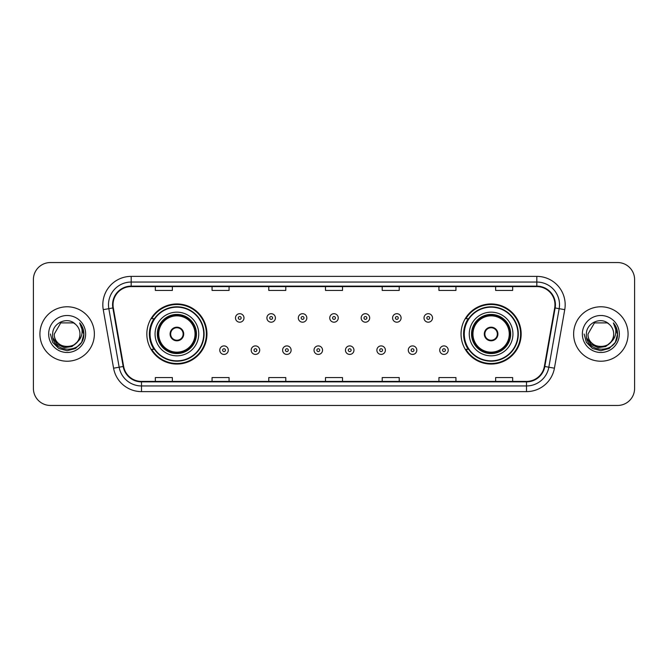 <?xml version="1.0" encoding="UTF-8"?>
<svg xmlns="http://www.w3.org/2000/svg" width="668" height="668" viewBox="0 0 668 668"><rect width="100%" height="100%" fill="white"/><g stroke="black" fill="none" stroke-linecap="round" stroke-linejoin="round"><path stroke-width="1" d="M461.045 334A30.06 30.06 0 0 0 491.105 364.06A30.06 30.06 0 0 0 521.165 334A30.06 30.06 0 0 0 491.105 303.94A30.06 30.06 0 0 0 461.045 334M146.835 334A30.06 30.06 0 0 0 176.895 364.06A30.06 30.06 0 0 0 206.955 334A30.06 30.06 0 0 0 176.895 303.94A30.06 30.06 0 0 0 146.835 334M154.041 349.314A27.505 27.505 0 0 1 154.041 318.686M468.251 349.314A27.505 27.505 0 0 1 468.251 318.686M33.4 279.55L33.4 388.45A17.017 17.017 0 0 0 50.417 405.459L617.583 405.459A17.017 17.017 0 0 0 634.6 388.45L634.6 279.55A17.017 17.017 0 0 0 617.583 262.541L50.417 262.541A17.017 17.017 0 0 0 33.4 279.55L33.4 388.45M39.921 334A27.221 27.221 0 0 0 67.151 361.221A27.221 27.221 0 0 0 94.372 334A27.221 27.221 0 0 0 67.151 306.779A27.221 27.221 0 0 0 39.921 334A27.221 27.221 0 0 0 67.151 361.221A27.221 27.221 0 0 0 94.372 334A27.221 27.221 0 0 0 67.151 306.779A27.221 27.221 0 0 0 39.921 334M573.628 334A27.221 27.221 0 0 0 600.849 361.221A27.221 27.221 0 0 0 628.079 334A27.221 27.221 0 0 0 600.849 306.779A27.221 27.221 0 0 0 573.628 334A27.221 27.221 0 0 0 600.849 361.221A27.221 27.221 0 0 0 628.079 334A27.221 27.221 0 0 0 600.849 306.779A27.221 27.221 0 0 0 573.628 334M113.034 304.733A18.153 18.153 0 0 1 131.178 286.589L536.822 286.589A18.153 18.153 0 0 1 554.69 307.89L544.37 366.415A18.153 18.153 0 0 1 526.501 381.411L141.499 381.411A18.153 18.153 0 0 1 123.63 366.415L113.309 307.89A18.153 18.153 0 0 1 113.034 304.733M112.575 304.733A18.604 18.604 0 0 0 112.859 307.965L123.179 366.498A18.604 18.604 0 0 0 141.499 381.871L526.501 381.871A18.604 18.604 0 0 0 544.821 366.498L555.141 307.965A18.604 18.604 0 0 0 536.822 286.129L131.178 286.129A18.604 18.604 0 0 0 112.575 304.733M103.256 309.66A28.357 28.357 0 0 1 131.178 276.377L536.822 276.377A28.357 28.357 0 0 1 564.744 309.66L554.423 368.193A28.357 28.357 0 0 1 526.501 391.623L141.499 391.623A28.357 28.357 0 0 1 113.577 368.193L103.256 309.66L108.834 308.674A22.687 22.687 0 0 1 131.178 282.046L536.822 282.046A22.687 22.687 0 0 1 559.166 308.674L548.837 367.208A22.687 22.687 0 0 1 526.501 385.954L141.499 385.954A22.687 22.687 0 0 1 119.163 367.208L108.834 308.674A22.687 22.687 0 0 1 108.492 304.733M617.583 262.541L50.417 262.541M50.417 405.459L617.583 405.459M634.6 388.45L634.6 279.55M544.821 366.498L548.837 367.208L559.166 308.674L564.744 309.66M325.491 286.589L325.491 290.43L342.509 290.43L342.509 286.589M268.778 286.589L268.778 290.43L285.787 290.43L285.787 286.589M212.057 286.589L212.057 290.43L229.074 290.43L229.074 286.589M155.343 286.589L155.343 290.43L172.361 290.43L172.361 286.589M382.213 286.589L382.213 290.43L399.222 290.43L399.222 286.589M438.926 286.589L438.926 290.43L455.943 290.43L455.943 286.589M495.639 286.589L495.639 290.43L512.657 290.43L512.657 286.589M342.509 381.411L342.509 377.57L325.491 377.57L325.491 381.411M285.787 381.411L285.787 377.57L268.778 377.57L268.778 381.411M229.074 381.411L229.074 377.57L212.057 377.57L212.057 381.411M172.361 381.411L172.361 377.57L155.343 377.57L155.343 381.411M399.222 381.411L399.222 377.57L382.213 377.57L382.213 381.411M455.943 381.411L455.943 377.57L438.926 377.57L438.926 381.411M512.657 381.411L512.657 377.57L495.639 377.57L495.639 381.411M76.97 342.241C70.165 351.435 53.657 345.548 54.325 334C53.54 350.541 80.753 350.541 79.968 334C80.753 350.541 53.54 350.541 54.325 334L60.738 322.894L73.555 322.894L75.542 324.314C67.677 316.064 52.53 322.861 52.672 334C51.227 353.789 83.316 354.307 83.842 334.96L83.867 334C83.817 329.792 82.423 326.101 79.667 322.92C81.763 326.351 82.498 330.05 81.88 334C81.279 337.365 79.642 340.112 76.97 342.241A12.826 12.826 0 0 0 79.968 334C80.753 350.541 53.54 350.541 54.325 334L60.738 322.894M79.968 334A12.826 12.826 0 0 0 75.542 324.314M77.789 341.548L72.002 346.558L64.412 347.619L57.431 344.463L53.073 338.158M48.655 334A18.495 18.495 0 0 0 67.151 352.495A18.495 18.495 0 0 0 85.638 334A18.495 18.495 0 0 0 67.151 315.505A18.495 18.495 0 0 0 48.655 334M79.667 322.92L83.859 334.484L83.082 328.932L83.859 334.484L83.082 328.932L83.859 334.484L79.793 323.061L83.859 334.484L79.793 323.061L83.867 334L81.63 342.358L75.509 348.479L67.151 350.717L58.784 348.479L52.663 342.358L50.426 334M79.793 323.061L83.859 334.493M155.059 334A21.835 21.835 0 0 1 176.895 312.165A21.835 21.835 0 0 1 198.73 334A21.835 21.835 0 0 1 176.895 355.835A21.835 21.835 0 0 1 155.059 334A21.835 21.835 0 0 0 176.895 355.835A21.835 21.835 0 0 0 198.73 334M154.383 318.686A27.221 27.221 0 0 0 154.383 349.314M203.723 334A26.829 26.829 0 0 0 176.895 307.171A26.829 26.829 0 0 0 150.066 334A26.829 26.829 0 0 0 176.895 360.829A26.829 26.829 0 0 0 203.723 334M157.606 334A19.28 19.28 0 0 0 176.895 353.28A19.28 19.28 0 0 0 196.175 334A19.28 19.28 0 0 0 176.895 314.72A19.28 19.28 0 0 0 157.606 334M158.742 334A18.153 18.153 0 0 1 176.895 315.847A18.153 18.153 0 0 1 195.039 334A18.153 18.153 0 0 1 176.895 352.153A18.153 18.153 0 0 1 158.742 334M170.089 334A6.805 6.805 0 0 0 176.895 340.805A6.805 6.805 0 0 0 183.7 334A6.805 6.805 0 0 0 176.895 327.195A6.805 6.805 0 0 0 170.089 334M158.174 334A18.721 18.721 0 0 1 176.895 315.279A18.721 18.721 0 0 1 195.607 334A18.721 18.721 0 0 1 176.895 352.721A18.721 18.721 0 0 1 158.174 334M206.387 334A29.492 29.492 0 0 1 151.686 349.314L154.425 349.314A27.196 27.196 0 0 0 204.091 334.067A27.196 27.196 0 0 0 154.425 318.686L151.686 318.686A29.492 29.492 0 0 1 206.387 334M170.307 332.297L170.54 332.297A6.58 6.58 0 0 1 183.249 332.297L182.898 332.297A6.237 6.237 0 0 1 176.895 340.237A6.237 6.237 0 0 1 170.891 332.297A6.237 6.237 0 0 1 182.898 332.297L183.483 332.297M183.483 335.703L183.249 335.703A6.58 6.58 0 0 1 170.54 335.703L170.307 335.703M613.675 334C614.46 350.541 587.247 350.541 588.032 334L594.445 322.894L607.262 322.894L609.249 324.314C601.384 316.064 586.237 322.861 586.379 334C584.934 353.789 617.023 354.307 617.549 334.96L617.574 334C617.524 329.792 616.13 326.101 613.374 322.92C615.47 326.351 616.205 330.05 615.587 334C614.986 337.365 613.349 340.112 610.677 342.241A12.826 12.826 0 0 0 613.675 334C614.46 350.541 587.247 350.541 588.032 334L594.445 322.894L607.262 322.894L609.249 324.314A12.826 12.826 0 0 1 613.675 334C614.46 350.541 587.247 350.541 588.032 334C587.364 345.548 603.872 351.435 610.677 342.241M611.496 341.548L605.709 346.558L598.119 347.619L591.138 344.463L586.78 338.158M582.362 334A18.495 18.495 0 0 0 600.849 352.495A18.495 18.495 0 0 0 619.345 334A18.495 18.495 0 0 0 600.849 315.505A18.495 18.495 0 0 0 582.362 334M613.374 322.92L617.566 334.484L616.789 328.932L617.574 334M584.133 334L586.37 342.358L592.491 348.479L600.849 350.717L609.216 348.479L615.337 342.358L617.574 334L613.5 323.061L617.566 334.484L613.625 323.203M613.5 323.061L617.566 334.493M469.27 334A21.835 21.835 0 0 1 491.105 312.165A21.835 21.835 0 0 1 512.94 334A21.835 21.835 0 0 1 491.105 355.835A21.835 21.835 0 0 1 469.27 334A21.835 21.835 0 0 0 491.105 355.835A21.835 21.835 0 0 0 512.94 334M468.594 318.686A27.221 27.221 0 0 0 468.594 349.314M517.934 334A26.829 26.829 0 0 0 491.105 307.171A26.829 26.829 0 0 0 464.277 334A26.829 26.829 0 0 0 491.105 360.829A26.829 26.829 0 0 0 517.934 334M471.825 334A19.28 19.28 0 0 0 491.105 353.28A19.28 19.28 0 0 0 510.394 334A19.28 19.28 0 0 0 491.105 314.72A19.28 19.28 0 0 0 471.825 334M472.961 334A18.153 18.153 0 0 1 491.105 315.847A18.153 18.153 0 0 1 509.258 334A18.153 18.153 0 0 1 491.105 352.153A18.153 18.153 0 0 1 472.961 334M484.3 334A6.805 6.805 0 0 0 491.105 340.805A6.805 6.805 0 0 0 497.91 334A6.805 6.805 0 0 0 491.105 327.195A6.805 6.805 0 0 0 484.3 334M472.393 334A18.721 18.721 0 0 1 491.105 315.279A18.721 18.721 0 0 1 509.826 334A18.721 18.721 0 0 1 491.105 352.721A18.721 18.721 0 0 1 472.393 334M520.597 334A29.492 29.492 0 0 1 465.897 349.314L468.635 349.314A27.196 27.196 0 0 0 518.301 334.067A27.196 27.196 0 0 0 468.635 318.686L465.897 318.686A29.492 29.492 0 0 1 520.597 334M484.517 332.297L484.751 332.297A6.58 6.58 0 0 1 497.46 332.297L497.109 332.297A6.237 6.237 0 0 1 491.105 340.237A6.237 6.237 0 0 1 485.102 332.297A6.237 6.237 0 0 1 497.109 332.297L497.693 332.297M497.693 335.703L497.109 335.703A6.237 6.237 0 0 1 485.102 335.703L484.517 335.703M497.109 335.703L497.46 335.703A6.58 6.58 0 0 1 484.751 335.703L485.102 335.703M243.987 317.951A4.25 4.25 0 0 1 239.737 322.201A4.25 4.25 0 0 1 235.487 317.951A4.25 4.25 0 0 1 239.737 313.693A4.25 4.25 0 0 1 243.987 317.951A4.25 4.25 0 0 0 239.737 313.693A4.25 4.25 0 0 0 235.487 317.951M275.408 317.951A4.25 4.25 0 0 1 271.158 322.201A4.25 4.25 0 0 1 266.908 317.951A4.25 4.25 0 0 1 271.158 313.693A4.25 4.25 0 0 1 275.408 317.951A4.25 4.25 0 0 0 271.158 313.693A4.25 4.25 0 0 0 266.908 317.951M306.829 317.951A4.25 4.25 0 0 1 302.579 322.201A4.25 4.25 0 0 1 298.329 317.951A4.25 4.25 0 0 1 302.579 313.693A4.25 4.25 0 0 1 306.829 317.951A4.25 4.25 0 0 0 302.579 313.693A4.25 4.25 0 0 0 298.329 317.951M338.25 317.951A4.25 4.25 0 0 1 334 322.201A4.25 4.25 0 0 1 329.75 317.951A4.25 4.25 0 0 1 334 313.693A4.25 4.25 0 0 1 338.25 317.951A4.25 4.25 0 0 0 334 313.693A4.25 4.25 0 0 0 329.75 317.951M369.671 317.951A4.25 4.25 0 0 1 365.421 322.201A4.25 4.25 0 0 1 361.171 317.951A4.25 4.25 0 0 1 365.421 313.693A4.25 4.25 0 0 1 369.671 317.951A4.25 4.25 0 0 0 365.421 313.693A4.25 4.25 0 0 0 361.171 317.951M401.092 317.951A4.25 4.25 0 0 1 396.842 322.201A4.25 4.25 0 0 1 392.592 317.951A4.25 4.25 0 0 1 396.842 313.693A4.25 4.25 0 0 1 401.092 317.951A4.25 4.25 0 0 0 396.842 313.693A4.25 4.25 0 0 0 392.592 317.951M432.513 317.951A4.25 4.25 0 0 1 428.263 322.201A4.25 4.25 0 0 1 424.013 317.951A4.25 4.25 0 0 1 428.263 313.693A4.25 4.25 0 0 1 432.513 317.951A4.25 4.25 0 0 0 428.263 313.693A4.25 4.25 0 0 0 424.013 317.951M219.772 350.166A4.25 4.25 0 0 1 224.022 345.907A4.25 4.25 0 0 1 228.281 350.166A4.25 4.25 0 0 1 224.022 354.416A4.25 4.25 0 0 1 219.772 350.166A4.25 4.25 0 0 0 224.022 354.416A4.25 4.25 0 0 0 228.281 350.166M251.193 350.166A4.25 4.25 0 0 1 255.443 345.907A4.25 4.25 0 0 1 259.702 350.166A4.25 4.25 0 0 1 255.443 354.416A4.25 4.25 0 0 1 251.193 350.166A4.25 4.25 0 0 0 255.443 354.416A4.25 4.25 0 0 0 259.702 350.166M282.614 350.166A4.25 4.25 0 0 1 286.864 345.907A4.25 4.25 0 0 1 291.123 350.166A4.25 4.25 0 0 1 286.864 354.416A4.25 4.25 0 0 1 282.614 350.166A4.25 4.25 0 0 0 286.864 354.416A4.25 4.25 0 0 0 291.123 350.166M314.035 350.166A4.25 4.25 0 0 1 318.285 345.907A4.25 4.25 0 0 1 322.544 350.166A4.25 4.25 0 0 1 318.285 354.416A4.25 4.25 0 0 1 314.035 350.166A4.25 4.25 0 0 0 318.285 354.416A4.25 4.25 0 0 0 322.544 350.166M345.456 350.166A4.25 4.25 0 0 1 349.715 345.907A4.25 4.25 0 0 1 353.965 350.166A4.25 4.25 0 0 1 349.715 354.416A4.25 4.25 0 0 1 345.456 350.166A4.25 4.25 0 0 0 349.715 354.416A4.25 4.25 0 0 0 353.965 350.166M376.877 350.166A4.25 4.25 0 0 1 381.136 345.907A4.25 4.25 0 0 1 385.386 350.166A4.25 4.25 0 0 1 381.136 354.416A4.25 4.25 0 0 1 376.877 350.166A4.25 4.25 0 0 0 381.136 354.416A4.25 4.25 0 0 0 385.386 350.166M408.298 350.166A4.25 4.25 0 0 1 412.557 345.907A4.25 4.25 0 0 1 416.807 350.166A4.25 4.25 0 0 1 412.557 354.416A4.25 4.25 0 0 1 408.298 350.166A4.25 4.25 0 0 0 412.557 354.416A4.25 4.25 0 0 0 416.807 350.166M439.719 350.166A4.25 4.25 0 0 1 443.978 345.907A4.25 4.25 0 0 1 448.228 350.166A4.25 4.25 0 0 1 443.978 354.416A4.25 4.25 0 0 1 439.719 350.166A4.25 4.25 0 0 0 443.978 354.416A4.25 4.25 0 0 0 448.228 350.166M536.822 276.377L536.822 286.129M108.834 308.674L112.859 307.965M141.499 391.623L141.499 381.871M526.501 381.871L526.501 391.623M113.577 368.193L123.179 366.498M555.141 307.965L559.166 308.674M131.178 276.377L131.178 286.129M548.837 367.208L554.423 368.193M196.459 334A19.564 19.564 0 0 0 176.895 314.436A19.564 19.564 0 0 0 157.331 334A19.564 19.564 0 0 0 176.895 353.564A19.564 19.564 0 0 0 196.459 334M510.669 334A19.564 19.564 0 0 0 491.105 314.436A19.564 19.564 0 0 0 471.541 334A19.564 19.564 0 0 0 491.105 353.564A19.564 19.564 0 0 0 510.669 334M238.317 317.951A1.419 1.419 0 0 0 239.737 319.371A1.419 1.419 0 0 0 241.156 317.951A1.419 1.419 0 0 0 239.737 316.532A1.419 1.419 0 0 0 238.317 317.951M269.738 317.951A1.419 1.419 0 0 0 271.158 319.371A1.419 1.419 0 0 0 272.577 317.951A1.419 1.419 0 0 0 271.158 316.532A1.419 1.419 0 0 0 269.738 317.951M301.159 317.951A1.419 1.419 0 0 0 302.579 319.371A1.419 1.419 0 0 0 303.998 317.951A1.419 1.419 0 0 0 302.579 316.532A1.419 1.419 0 0 0 301.159 317.951M332.58 317.951A1.419 1.419 0 0 0 334 319.371A1.419 1.419 0 0 0 335.419 317.951A1.419 1.419 0 0 0 334 316.532A1.419 1.419 0 0 0 332.58 317.951M364.002 317.951A1.419 1.419 0 0 0 365.421 319.371A1.419 1.419 0 0 0 366.841 317.951A1.419 1.419 0 0 0 365.421 316.532A1.419 1.419 0 0 0 364.002 317.951M395.423 317.951A1.419 1.419 0 0 0 396.842 319.371A1.419 1.419 0 0 0 398.262 317.951A1.419 1.419 0 0 0 396.842 316.532A1.419 1.419 0 0 0 395.423 317.951M426.844 317.951A1.419 1.419 0 0 0 428.263 319.371A1.419 1.419 0 0 0 429.683 317.951A1.419 1.419 0 0 0 428.263 316.532A1.419 1.419 0 0 0 426.844 317.951M225.442 350.166A1.419 1.419 0 0 0 224.022 348.746A1.419 1.419 0 0 0 222.611 350.166A1.419 1.419 0 0 0 224.022 351.585A1.419 1.419 0 0 0 225.442 350.166M256.863 350.166A1.419 1.419 0 0 0 255.443 348.746A1.419 1.419 0 0 0 254.032 350.166A1.419 1.419 0 0 0 255.443 351.585A1.419 1.419 0 0 0 256.863 350.166M288.284 350.166A1.419 1.419 0 0 0 286.864 348.746A1.419 1.419 0 0 0 285.453 350.166A1.419 1.419 0 0 0 286.864 351.585A1.419 1.419 0 0 0 288.284 350.166M319.705 350.166A1.419 1.419 0 0 0 318.285 348.746A1.419 1.419 0 0 0 316.874 350.166A1.419 1.419 0 0 0 318.285 351.585A1.419 1.419 0 0 0 319.705 350.166M351.126 350.166A1.419 1.419 0 0 0 349.715 348.746A1.419 1.419 0 0 0 348.295 350.166A1.419 1.419 0 0 0 349.715 351.585A1.419 1.419 0 0 0 351.126 350.166M382.547 350.166A1.419 1.419 0 0 0 381.136 348.746A1.419 1.419 0 0 0 379.716 350.166A1.419 1.419 0 0 0 381.136 351.585A1.419 1.419 0 0 0 382.547 350.166M413.968 350.166A1.419 1.419 0 0 0 412.557 348.746A1.419 1.419 0 0 0 411.137 350.166A1.419 1.419 0 0 0 412.557 351.585A1.419 1.419 0 0 0 413.968 350.166M445.389 350.166A1.419 1.419 0 0 0 443.978 348.746A1.419 1.419 0 0 0 442.558 350.166A1.419 1.419 0 0 0 443.978 351.585A1.419 1.419 0 0 0 445.389 350.166"/></g></svg>
